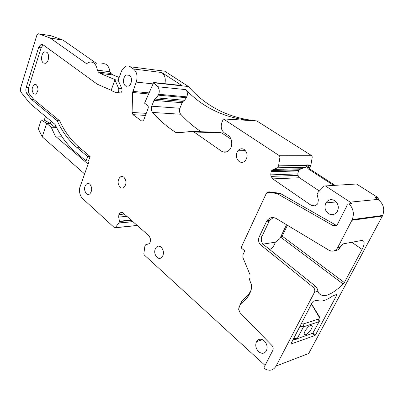 <?xml version="1.0" encoding="UTF-8"?>
<svg xmlns="http://www.w3.org/2000/svg" width="404" height="404" viewBox="0 0 404 404"><rect width="100%" height="100%" fill="white"/><g stroke="black" fill="none" stroke-linecap="round" stroke-linejoin="round"><path stroke-width="0.61" d="M311.423 304.05L317.983 315.085L318.478 315.191L311.504 303.904M313.671 331.568L312.777 333.25L297.304 338.643L303.515 326.786L303.157 323.998L318.564 319.003C319.488 318.498 319.428 317.387 318.372 315.67L318.867 315.771C321.16 319.66 319.382 321.564 318.918 321.705L303.369 326.897L299.864 326.205M319.907 320.261L312.777 333.25M305.762 334.759C308.56 333.946 313.151 327.422 312.08 325.776L310.676 325.452C307.904 326.195 303.242 332.795 304.323 334.441L305.762 334.759M295.228 339.411L297.304 338.643L293.541 338.325M304.5 334.679L305.717 334.719C308.515 333.911 313.105 327.386 312.034 325.735L311.853 325.498M86.39 193.683C83.921 190.218 83.966 186.961 86.522 183.921C87.638 183.179 88.744 183.264 89.845 184.179C92.324 187.592 92.309 190.845 89.789 193.93C88.648 194.718 87.517 194.632 86.39 193.683M33.633 93.839C31.411 90.35 31.699 87.264 34.497 84.572L36.461 84.875C38.698 88.33 38.43 91.415 35.653 94.147L33.633 93.839M43.369 62.989C40.41 61.044 41.334 52.843 44.632 51.894L46.768 52.222C49.742 54.101 48.864 62.322 45.591 63.322L43.369 62.989M125.523 85.88C122.407 83.956 123.013 76.477 126.417 74.998L129.406 75.184C132.527 77.038 131.987 84.502 128.634 86.047L125.523 85.88M120.104 187.269C117.418 183.759 117.423 180.371 120.124 177.098C121.382 176.21 122.649 176.255 123.922 177.24C126.619 180.684 126.644 184.067 123.998 187.385C122.7 188.335 121.402 188.294 120.104 187.269M156.944 257.318C154.227 253.964 153.995 250.601 156.242 247.233C157.777 245.804 159.423 245.789 161.176 247.182C163.903 250.47 164.17 253.823 161.984 257.237C160.413 258.742 158.732 258.767 156.944 257.318M258.651 351.682C255.752 348.551 255.045 345.198 256.52 341.627C258.489 338.749 261.034 338.466 264.15 340.779C267.049 343.834 267.796 347.162 266.408 350.763C264.408 353.783 261.822 354.086 258.651 351.682M334.835 200.727C338.244 203.525 339.123 207.015 337.476 211.186C335.118 214.822 332.073 215.62 328.351 213.575C324.912 210.641 324.099 207.09 325.917 202.914C328.245 199.52 331.219 198.793 334.835 200.727M239.077 161.504C235.673 158.075 235.426 154.323 238.34 150.248C240.223 148.536 242.223 148.313 244.334 149.581C247.733 152.894 248.041 156.616 245.263 160.742C243.319 162.595 241.259 162.847 239.077 161.504M319.362 191.021L299.43 177.74L272.761 178.886L311.348 205.449L314.206 205.969L315.595 205.586L317.716 203.899L318.367 199.985L317.105 194.284L318.105 192.314L324.17 186.067L325.457 185.926L350.182 202.151L351.955 203.56L349.086 203.853C353.359 208.489 354.404 213.746 352.227 219.614L351.909 220.271L382.376 216.074L308.717 353.48L276.119 366.029C273.271 370.524 269.387 371.392 264.463 368.635L263.913 366.837L265.08 365.418L272.846 350.283C273.498 348.596 273.18 346.991 271.882 345.455L240.082 312.777L238.577 309.156L240.021 304.934L241.976 300.859L238.875 307.742M272.761 178.886L271.129 176.386L270.766 174.866L271.054 171.745L271.756 170.518L273.261 169.453L277.674 167.806L278.548 165.862L279.972 157.015L279.472 155.752L223.377 118.948L250.808 120.559C224.659 118.008 203 107.701 185.83 89.632C187.456 91.612 187.799 94.021 186.85 96.859L184.613 100.288L183.057 101.429L182.113 102.707L179.906 108.272C179.134 110.58 179.406 112.57 180.724 114.241C186.83 120.942 193.622 126.77 201.106 131.724M119.539 93.041L120.639 92.92C121.947 91.895 122.316 90.43 121.75 88.532L118.13 80.154L122.104 69.675L125.397 66.463C127.078 65.69 128.689 65.796 130.229 66.786L133.517 68.988C136.976 71.988 137.885 76.356 136.244 82.098L132.618 92.496L132.083 112.469L132.966 114.67L141.43 120.872L142.96 120.907L143.814 119.771L148.071 108.545C148.5 107.105 148.263 105.984 147.369 105.181L144.571 103.207L153.682 82.472L157.691 86.739C159.333 88.799 159.676 91.314 158.722 94.278L156.474 97.869L154.909 99.066L153.964 100.399L151.747 106.217C150.97 108.631 151.248 110.706 152.571 112.448C159.423 120.24 167.14 126.896 175.725 132.406L177.639 132.876L191.794 131.371L193.955 131.957L221.422 151.121C224.023 152.757 226.543 152.51 228.982 150.379C233.022 146.783 232.532 138.128 228.139 135.441L224.311 132.866C221.261 130.285 220.463 126.8 221.912 122.412L223.377 118.948M119.306 92.95L118.867 92.758M137.198 225.437L114.489 227.745L82.557 198.541C80.002 195.824 79.073 192.203 79.77 187.673L89.042 161.403L88.516 160.954L86.032 160.974L87.618 156.52L76.598 147.208L79.078 147.233C71.149 140.456 64.66 131.643 59.615 120.796L33.81 99.475L29.406 93.97C28.25 92.274 27.992 90.178 28.644 87.688L41.087 47.808L43.162 44.879M79.078 147.233L90.102 156.515L87.618 156.52M88.516 160.954L90.102 156.515M115.246 227.684L118.922 222.937L119.488 221.18L118.685 217.084L118.877 214.539L119.766 213.095L121.21 212.459L122.973 212.888L148.98 235.835L150.177 238.067L150.45 239.395L150.238 242.047L149.495 243.314L148.627 243.844L145.45 244.91L144.829 246.475L143.834 253.793L144.183 254.899L265.069 365.443M239.9 305.227L240.021 304.934M251.111 290.072L248.707 294.496L241.971 300.854M249.919 292.541L248.94 295.071L250.379 292.082C251.424 289.845 251.743 287.345 251.333 284.593L249.364 279.265L249.99 277.957L249.99 274.629L242.834 257.414L243.016 254.646L244.794 250.844L241.496 248.213L241.451 247.692L241.698 246.42L266.064 193.9L267.15 192.36L268.902 191.809L280.022 193.309L336.012 225.195L333.103 225.614C334.926 226.452 336.386 226.013 337.471 224.286L346.642 206.414L347.309 204.166L349.086 203.853M336.522 225.432L336.012 225.195M350.258 203.732L351.955 203.56M192.657 131.406L219.655 132.426L221.796 132.987L231.063 139.239M88.072 164.11L55.272 136.042L51.202 127.215L46.632 123.346L42.213 136.835L84.572 173.887M61.645 136.204L55.272 136.042M51.146 121.205L50.389 123.498L54.964 127.351L51.202 127.215M45.475 116.453L44.278 120.119L50.389 123.498L46.632 123.346L41.228 119.978L38.34 128.881L42.213 136.835M56.53 127.406L54.964 127.351L55.58 125.498M334.997 185.34L309.944 169.084L308.585 169.124L333.674 185.421M86.032 160.974L75.063 151.611C66.978 144.607 60.327 135.582 55.121 124.533L29.936 103.434L20.75 91.875L20.377 88.754L36.804 35.38L38.042 33.805L38.658 33.81L50.242 38.067L85.88 63.241L87.087 63.367L88.774 62.367C93.228 61.13 96.107 63.746 97.404 70.215L98.344 72.063L100.343 73.478L115.635 79.886L114.918 79.81L118.539 88.229C119.109 90.132 118.741 91.602 117.433 92.632L116.185 92.703L111.115 90.491L114.918 79.81M44.278 120.119L41.228 119.978M308.585 169.124C307.247 168.104 306.813 166.701 307.277 164.908L308.247 164.893C308.035 166.701 308.6 168.094 309.944 169.084M133.517 68.988L161.767 72.518C164.842 74.952 165.893 78.679 164.923 83.689M161.767 72.518L181.84 85.527L153.682 82.472M307.277 164.908L307.08 165.473L278.492 166.039M299.43 177.74L297.995 175.361L297.799 173.907L298.485 170.927L299.384 169.761L301.116 168.736L305.909 167.266L307.08 165.473M111.191 90.274L97.268 84.194L42.875 44.667L41.041 44.379L38.627 47.47L26.199 87.476C25.548 89.976 25.8 92.077 26.957 93.778L31.361 99.303L57.146 120.685C62.186 131.568 68.67 140.405 76.598 147.208M96.364 63.327L63.034 40.102L50.788 35.688M101.394 63.963C105.853 62.756 108.732 65.332 110.034 71.695L110.974 73.513L112.974 74.907L100.343 73.478M269.665 249.521C272.362 248.253 274.235 245.814 275.301 242.188L263.044 244.132M286.547 224.73L279.785 238.703L275.301 242.188M344.349 282.568L343.228 284.068C331.134 295.45 322.892 298.379 318.504 292.86L317.302 288.855L315.817 286.502L263.666 244.713C261.327 242.451 260.721 239.779 261.858 236.694L268.998 221.604L266.271 221.927L267.019 220.635C269.584 217.408 272.69 216.726 276.341 218.589L328.901 250.202C332.522 251.985 335.421 251.177 337.598 247.793L340.178 247.298L340.729 246.243L343.107 243.89L361.62 240.476L363.802 241.264C364.6 242.93 364.024 245.647 362.075 249.414L344.349 282.568L282.164 236.113L287.426 225.255M282.164 236.113L280.836 236.537M263.666 244.713L260.928 245.147L313.181 287.183C314.726 288.643 315.155 290.335 314.479 292.249L317.948 291.435M260.928 245.147C258.585 242.875 257.984 240.188 259.121 237.087L261.858 236.694M266.271 221.927L259.121 237.087M268.998 221.604L269.741 220.316L273.316 217.564M118.13 80.154L115.635 79.886M31.361 99.303L33.81 99.475M57.146 120.685L59.615 120.796M248.94 295.071L247.435 297.495L240.678 303.975M266.064 193.9L267.049 192.774L268.852 192.375L269.13 191.829M280.022 193.309L276.977 193.521L268.852 192.375M276.977 193.521L333.103 225.614M308.676 167.665L309.954 167.175L310.878 165.236L308.196 165.287M279.972 157.015L312.272 156.914L310.878 165.236M312.272 156.914L311.787 155.722L279.472 155.752M250.808 120.559L256.757 120.922L311.787 155.722M256.757 120.922C228.821 118.12 206.07 106.661 188.501 86.542L154.227 82.835M160.348 70.629L164.635 71.175L188.501 86.542M283.633 169.897L284.057 170.18M112.974 74.907L119.099 77.437M126.114 85.936L126.765 86.39M336.678 295.268L315.479 334.966L314.933 335.522L290.814 344.072L312.358 302.263L313.529 301.086L317.211 300.288C320.796 302.157 326.023 300.662 332.891 295.799L336.593 294.496L336.678 295.268L335.921 294.688M340.178 247.298C338.916 249.536 337.067 250.657 334.638 250.657M276.119 366.029L314.408 292.39M337.598 247.793L351.909 220.271M325.457 185.926L356.52 184.012L377.508 197.288L379.24 200.354M370.63 217.69L370.968 217.059M121.553 176.487L121.952 177.043M350.182 202.151L377.942 199.399C383.401 203.601 384.987 208.954 382.684 215.458L382.376 216.074M377.942 199.399L374.988 197.526L377.508 197.288M368.089 218.044L368.423 217.403M303.157 323.998L301.227 323.589M318.372 315.67L317.983 315.085M318.564 319.003L318.918 321.705L303.369 326.897L297.192 338.678C296.48 339.4 295.102 339.592 293.051 339.259M376.311 197.399L377.447 199.091M275.579 170.135L276.028 170.402M51.151 35.744L38.658 33.81M62.777 39.966L50.242 38.067M110.974 73.513L98.344 72.063M110.034 71.695L97.404 70.215M87.042 63.388L85.88 63.241M63.034 40.102L50.5 38.203M315.817 286.502L313.181 287.183M316.872 204.909L311.348 205.449M297.995 175.361L271.129 176.386M297.799 173.907L270.766 174.866M298.485 170.927L271.054 171.745M298.707 170.584L271.215 171.387M301.116 168.736L273.261 169.453M305.651 167.418L277.376 168.084M306 167.155L277.674 167.806M307.156 165.307L278.548 165.862M221.422 151.121L228.013 151.167M193.955 131.957L221.796 132.987M175.725 132.406L180.487 132.573M152.571 112.448L180.724 114.241M151.747 106.217L179.906 108.272M153.964 100.399L182.113 102.707M154.909 99.066L183.057 101.429M156.474 97.869L184.613 100.288M158.378 95.172L186.507 97.712M158.722 94.278L186.85 96.859M157.691 86.739L185.83 89.632M141.43 120.872L142.9 120.948M132.966 114.67L145.47 115.403M132.083 112.469L146.253 113.342M132.618 92.496L148.637 93.95M132.825 91.39L149.101 92.895M136.244 82.098L153.06 83.886M121.75 88.532L118.539 88.229M41.087 47.808L38.627 47.47M26.199 87.476L28.644 87.688M29.406 93.97L26.957 93.778M132.951 221.69L118.857 223.048M132.845 221.599L118.922 222.937M131.497 220.407L119.463 221.543M131.133 220.089L119.488 221.18M126.912 216.362L118.685 217.084M124.326 214.08L118.877 214.539M124.038 213.827L118.988 214.251M122.523 212.575L120.357 212.751M121.998 212.393L121.21 212.459M248.707 294.496L247.435 297.495M250.985 290.516L250.379 292.082M279.351 193.082L276.306 193.294M310.827 165.398L308.191 165.448M130.229 66.786L164.635 71.175M308.53 167.352L309.737 167.322M310.025 167.059L308.434 167.099M312.368 333.391L314.933 335.522M315.479 334.966L313.176 333.058M343.228 284.068L280.563 237.097M362.075 249.414L351.844 242.279M318.842 315.736L318.478 315.191M86.522 183.921L89.345 183.81M34.497 84.572L36.264 84.734M44.632 51.894L46.697 52.166M126.417 74.998L129.659 75.371M120.124 177.098L123.589 176.992M156.242 247.233L160.454 246.652M256.52 341.627L262.464 339.673M325.917 202.914L336.224 201.929M238.34 150.248L245.193 150.303M267.019 220.635L269.741 220.316M299.374 169.756L271.756 170.518M305.904 167.271L277.599 167.928M120.639 92.92L117.433 92.632M42.829 44.637L41.041 44.379M137.274 225.508L115.16 227.77M122.917 212.837L119.766 213.095M309.954 167.175L308.474 167.211M314.479 292.249L317.923 291.319M363.802 241.264L362.62 240.451M352.227 219.614L382.684 215.458"/></g></svg>
